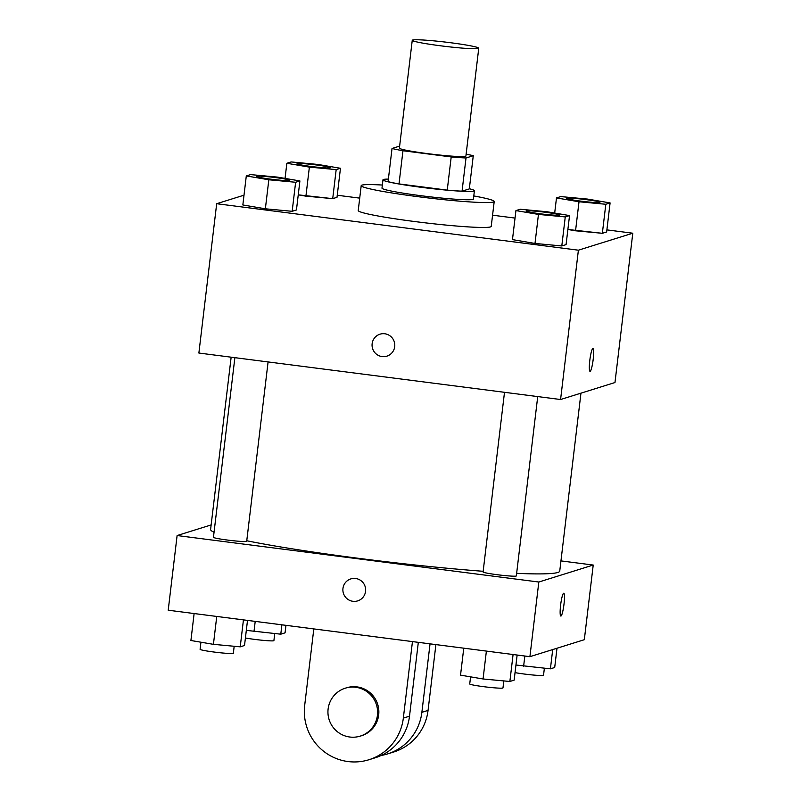 <?xml version="1.0" encoding="UTF-8"?>
<svg xmlns="http://www.w3.org/2000/svg" width="801" height="801" viewBox="0 0 801 801"><rect width="100%" height="100%" fill="white"/><g stroke="black" fill="none" stroke-linecap="round" stroke-linejoin="round"><path stroke-width="1.2" d="M450.452 42.713A33.482 2.143 -173.2 0 1 478.758 48.22A33.482 2.143 -173.2 0 1 445.256 46.378A33.482 2.143 -173.2 0 1 412.255 40.29A33.482 2.143 -173.2 0 1 450.452 42.713M478.758 48.22L465.902 156.065A33.482 2.143 -173.2 0 1 432.4 154.223A33.482 2.143 -173.2 0 1 399.399 148.135L412.255 40.29M399.629 146.233A44.976 2.874 -173.2 0 0 399.288 146.213L392.029 148.475A44.976 2.874 -173.2 0 0 402.963 150.738L451.203 156.936A44.976 2.874 -173.2 0 0 466.012 157.987L473.271 155.724A44.976 2.874 -173.2 0 0 466.132 154.162M466.012 157.987L462.057 191.169L469.316 188.906L473.271 155.724M462.057 191.169A44.976 2.874 -173.2 0 1 447.248 190.117L451.203 156.936M392.029 148.475L388.074 181.657A44.976 2.874 -173.2 0 0 399.008 183.92L447.248 190.117M388.375 179.094A46.047 2.944 6.8 0 0 382.968 179.835A46.047 2.944 6.8 0 0 425.111 187.804A46.047 2.944 6.8 0 0 473.902 191.089A46.047 2.944 6.8 0 0 474.412 190.738A46.047 2.944 6.8 0 0 469.326 188.746M474.412 190.738L473.421 199.028A46.047 2.944 -173.2 0 1 472.92 199.389A46.047 2.944 -173.2 0 1 424.119 196.105A46.047 2.944 -173.2 0 1 381.987 188.125L382.968 179.835M399.008 183.92L402.963 150.738M473.791 195.945A66.974 4.275 -173.2 0 1 494.207 201.512A66.974 4.275 -173.2 0 1 427.193 197.827A66.974 4.275 -173.2 0 1 361.201 185.652A66.974 4.275 -173.2 0 1 382.347 185.041M494.207 201.512L491.233 226.393A66.974 4.275 -173.2 0 1 424.23 222.718A66.974 4.275 -173.2 0 1 358.237 210.533L361.201 185.652M515.934 210.583L512.47 239.619L534.998 243.454L561.801 245.957L566.077 244.615L569.541 215.579L547.023 211.744L520.219 209.241L515.934 210.583L538.452 214.418L565.256 216.921L569.541 215.579M246.297 175.93L242.843 204.966L265.361 208.801L292.165 211.304L296.45 209.972L299.904 180.936L277.386 177.101L250.583 174.598L246.297 175.93L268.826 179.774L295.629 182.268L299.904 180.936M244.005 195.184L216.681 203.714L578.392 250.192L632.79 233.211L606.878 229.887M515.043 218.082L492.575 215.199M359.709 198.127L337.241 195.244M579.013 201.762L575.549 230.798L567.879 229.486L602.352 233.301L606.637 231.96L610.092 202.923L587.574 199.089L560.77 196.585L556.485 197.927L579.013 201.762L605.816 204.265L610.092 202.923M309.376 167.119L305.912 196.155L298.252 194.843L332.715 198.648L337.001 197.316L340.465 168.28L317.937 164.445L291.133 161.942L286.858 163.274L309.376 167.119L336.18 169.612L340.465 168.28M216.681 203.714L198.878 353.041L560.58 399.519L614.978 382.538L632.79 233.211M560.58 399.519L578.392 250.192M592.95 348.505A11.514 1.622 -82.7 0 1 593.181 359.389A11.514 1.622 -82.7 0 1 590.027 371.334A11.514 1.622 -82.7 0 1 589.886 359.719A11.514 1.622 -82.7 0 1 592.96 348.505A11.514 1.622 -82.7 0 1 593.191 359.389A11.514 1.622 -82.7 0 1 590.017 371.334M384.8 333.767A11.514 11.374 72.7 0 1 386.863 356.155A11.514 11.374 72.7 0 1 372.585 348.555A11.514 11.374 72.7 0 1 384.8 333.767M386.873 356.155A11.514 11.374 72.7 0 1 372.585 348.555A11.514 11.374 72.7 0 1 380.014 334.177M580.955 393.161L559.739 571.113A175.809 11.234 -173.2 0 1 516.645 573.346M483.163 571.293A175.809 11.234 -173.2 0 1 246.758 540.755M214.057 532.214A175.809 11.234 -173.2 0 1 210.603 529.481L231.149 357.186M537.721 396.575L516.335 575.929A16.741 1.071 -173.2 0 1 499.584 575.008A16.741 1.071 -173.2 0 1 483.083 571.964L504.5 392.31M268.085 361.932L246.698 541.286A16.741 1.071 -173.2 0 1 229.947 540.365A16.741 1.071 -173.2 0 1 213.446 537.321L234.873 357.667M529.912 656.68L168.21 610.212L177.111 535.549L211.144 524.925L177.111 535.549L538.823 582.027L593.221 565.045L560.95 560.9L593.221 565.045L584.319 639.709L529.912 656.68L538.823 582.027L593.221 565.045M330.282 167.729A16.741 1.071 -173.2 0 1 330.282 167.759A16.741 1.071 -173.2 0 1 313.531 166.838A16.741 1.071 -173.2 0 1 297.031 163.794A16.741 1.071 -173.2 0 1 297.041 163.764A16.741 1.071 -173.2 0 1 316.135 164.936A16.741 1.071 -173.2 0 1 330.292 167.699A16.741 1.071 -173.2 0 1 313.541 166.778A16.741 1.071 -173.2 0 1 297.041 163.734L297.031 163.794M305.912 196.155L332.715 198.648L336.18 169.612M332.715 198.648L337.001 197.316M285.046 178.403L286.858 163.274M289.722 180.385A16.741 1.071 -173.2 0 1 289.732 180.415A16.741 1.071 -173.2 0 1 272.981 179.494A16.741 1.071 -173.2 0 1 256.48 176.45A16.741 1.071 -173.2 0 1 256.49 176.42M242.843 204.966L265.361 208.801L268.826 179.774M265.361 208.801L292.165 211.304L295.629 182.268M292.165 211.304L296.45 209.972M275.584 177.592A16.741 1.071 -173.2 0 1 289.742 180.345A16.741 1.071 -173.2 0 1 272.981 179.434A16.741 1.071 -173.2 0 1 256.49 176.38A16.741 1.071 -173.2 0 1 275.584 177.592M599.909 202.373A16.741 1.071 -173.2 0 1 599.919 202.403A16.741 1.071 -173.2 0 1 583.168 201.492A16.741 1.071 -173.2 0 1 566.667 198.438A16.741 1.071 -173.2 0 1 566.677 198.408A16.741 1.071 -173.2 0 1 585.771 199.589A16.741 1.071 -173.2 0 1 599.929 202.343A16.741 1.071 -173.2 0 1 583.168 201.421A16.741 1.071 -173.2 0 1 566.677 198.378L566.667 198.438M575.549 230.798L602.352 233.301L605.816 204.265M602.352 233.301L606.637 231.96M554.682 213.046L556.485 197.927M559.368 215.058L559.368 214.998A16.741 1.071 -173.2 0 1 542.617 214.077A16.741 1.071 -173.2 0 1 526.117 211.033A16.741 1.071 -173.2 0 1 545.221 212.245A16.741 1.071 -173.2 0 1 559.368 214.998A16.741 1.071 -173.2 0 1 559.368 215.058A16.741 1.071 -173.2 0 1 542.607 214.137A16.741 1.071 -173.2 0 1 526.117 211.094A16.741 1.071 -173.2 0 1 526.127 211.064M512.47 239.619L534.998 243.454L538.452 214.418M534.998 243.454L561.801 245.957L565.256 216.921M561.801 245.957L566.077 244.615M246.318 630.377L280.781 634.182L285.066 632.84L285.957 625.341M253.977 631.679L255.209 621.386M280.781 634.182L281.902 624.82M274.733 633.611L273.902 640.62A16.741 1.071 -173.2 0 1 263.509 640.379A16.741 1.071 -173.2 0 1 245.406 637.986M194.122 613.536L190.908 640.5L213.426 644.334L240.23 646.838L244.515 645.496L247.509 620.395M213.426 644.334L216.751 616.45M240.23 646.838L243.444 619.874M234.182 646.267L233.341 653.276A16.741 1.071 -173.2 0 1 216.59 652.354A16.741 1.071 -173.2 0 1 200.09 649.311L200.941 642.212M515.954 665.02L550.417 668.825L554.703 667.493L556.995 648.239M523.614 666.322L524.835 656.029M550.417 668.825L552.71 649.571M544.37 668.264L543.529 675.263A16.741 1.071 -173.2 0 1 533.136 675.023A16.741 1.071 -173.2 0 1 515.043 672.63M463.759 648.179L460.535 675.143L483.063 678.978L509.867 681.481L514.142 680.149L517.136 655.048M483.063 678.978L486.387 651.093M509.867 681.481L513.081 654.517M503.819 680.92L502.978 687.919A16.741 1.071 -173.2 0 1 486.227 686.998A16.741 1.071 -173.2 0 1 469.726 683.954L470.577 676.855M350.828 578.903A11.514 11.374 -107.3 0 0 342.958 588.435A11.514 11.374 72.7 0 1 365.116 586.502A11.514 11.374 72.7 0 1 357.687 600.88A11.514 11.374 72.7 0 1 342.958 588.435A11.514 11.374 -107.3 0 0 357.687 600.88M177.111 535.549L538.823 582.027M560.84 616.059A11.514 1.622 97.3 0 0 560.94 616.049A11.514 1.622 -82.7 0 1 560.84 616.059A11.514 1.622 -82.7 0 1 560.7 604.435A11.514 1.622 -82.7 0 1 563.774 593.221A11.514 1.622 -82.7 0 1 563.964 604.475A11.514 1.622 -82.7 0 1 560.95 616.049A11.514 1.622 97.3 0 0 563.954 604.485A11.514 1.622 97.3 0 0 563.774 593.221M430.047 643.854L421.877 712.329A50.233 49.622 72.7 0 1 387.514 753.941A50.233 49.622 72.7 0 1 381.206 755.453M313.812 628.915L304.68 705.441A50.233 49.622 -107.3 0 0 368.971 759.728L375.148 757.796A50.233 49.622 -107.3 0 0 409.511 716.184L418.322 642.342M387.514 753.941L393.702 752.009A50.233 49.622 -107.3 0 0 428.054 710.397L435.904 644.605M360.25 736.139L361.491 735.749A25.111 24.811 -107.3 0 0 356.976 686.888A25.111 24.811 -107.3 0 0 346.523 687.799L345.291 688.189A25.111 24.811 72.7 0 1 377.501 709.996A25.111 24.811 72.7 0 1 329.091 719.548A25.111 24.811 72.7 0 1 345.291 688.189M368.971 759.728A50.233 49.622 -107.3 0 0 403.334 718.117L412.455 641.591M421.877 712.329L428.054 710.397M403.334 718.117L409.511 716.184"/></g></svg>

